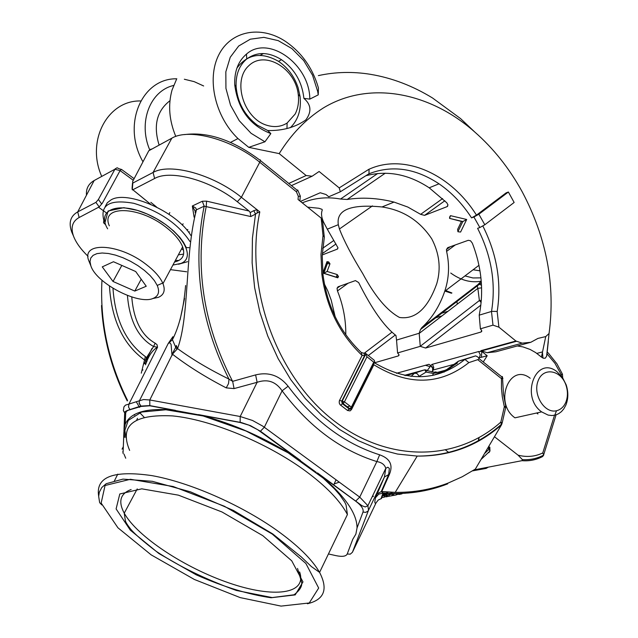 <?xml version="1.0" encoding="UTF-8"?>
<svg xmlns="http://www.w3.org/2000/svg" width="638" height="638" viewBox="0 0 638 638"><rect width="100%" height="100%" fill="white"/><g stroke="black" fill="none" stroke-linecap="round" stroke-linejoin="round"><path stroke-width="0.96" d="M494.578 436.823L518.072 455.165L522.418 459.639L521.988 460.676L474.975 469.72M449.024 452.669L445.779 450.189M472.559 470.868L486.14 468.412L488.293 467.16M478.428 441.193L479.082 437.628M159.133 145.105C153.136 125.694 156.749 110.9 169.963 100.708M450.747 273.04C460.795 280.337 470.964 283.049 481.243 281.183M318.386 75.611L318.386 75.611C335.484 71.863 352.926 71.456 370.702 74.359L370.694 74.367C391.979 77.924 412.579 85.795 432.5 97.965L460.548 118.588L474.624 131.883M176.487 79.391L172.037 90.054C167.906 104.991 169.158 120.454 175.793 136.444M290.33 127.696C298.209 119.984 301.455 109.576 300.059 96.458L298.113 87.717C294.325 76.432 287.802 67.644 278.551 61.36C261.532 51.702 247.664 53.927 236.945 68.035M303.887 98.34C302.125 82.031 294.668 69.151 281.51 59.693C268.67 51.79 257.082 51.55 246.746 58.975C239.218 65.371 235.677 74.59 236.108 86.64C237.583 102.614 244.633 115.446 257.266 125.136L267.793 130.543C282.762 130.838 295.442 127.297 305.849 119.904C311.838 111.786 311.185 104.6 303.887 98.348L309.797 99.121L318.234 94.871L317.668 91.386L312.54 75.212L303.672 60.506L291.893 48.592L278.232 40.633L263.901 37.355L250.303 39.197L238.692 46.008L230.246 57.26L225.836 71.807L225.94 88.379L230.541 105.206L239.226 120.694L251.077 133.302L264.929 141.788L270.847 133.589C249.952 125.511 237.918 109.25 234.736 84.806C234.25 71.464 238.157 61.224 246.467 54.094C268.439 34.444 309.893 64.582 309.797 99.113L309.797 99.121M267.793 130.535L270.847 133.589M230.573 142.37L237.974 138.566C215.221 116.858 206.497 79.112 218.698 55.035C230.677 30.799 260.511 25.097 285.034 41.111C301.503 52.26 312.636 67.875 318.426 87.956M266.804 125.263C274.324 127.552 281.095 126.81 287.116 123.038L295.147 114.066C298.09 108.293 299.126 101.737 298.241 94.408C295.402 68.17 264.722 49.987 248.772 65.746C232.088 80.683 243.564 118.437 266.804 125.263M307.564 207.135L318.856 208.259L321.975 209.32L322.302 209.982C320.699 213.889 321.648 218.946 325.157 225.142L327.294 229.17L338.315 224.688C336.074 209.846 350.637 203.937 382.01 206.959C403.152 210.101 419.724 220.732 431.751 238.843C439.43 253.621 441.121 268.518 436.807 283.527C427.907 308.425 415.482 319.742 399.524 317.469C387.091 310.778 374.833 296.152 362.743 273.59C351.69 255.543 343.922 240.678 339.44 228.986L338.315 224.688M382.01 206.959L394.021 202.079C377.608 197.995 361.985 197.126 347.152 199.471L340.548 199.032C327.206 196.616 314.438 197.884 302.237 202.852M368.931 173.799L340.325 191.783L328.769 196.767L326.002 194.518L320.236 192.756L300.45 201.409M365.821 175.753C387.298 170.123 408.416 174.142 429.199 187.803L446.775 202.748L447.972 204.942L447.039 206.664L447.685 206.202M484.808 224.759L479.848 227.527L473.906 216.992L478.867 214.216L484.808 224.759L514.148 202.469L508.382 192.014L506.117 192.875L476.49 215.11M478.867 214.216L508.382 192.014M457.996 231.761L460.596 232.041L466.689 219.48L462.941 221.49M462.813 221.538L457.909 231.658L457.621 229.393L461.449 221.434L462.813 221.538L449.567 218.387L450.476 215.66L449.694 216.944M449.591 218.387L461.449 221.434M449.559 218.356L449.67 216.968M450.492 215.668L466.689 219.48M337.231 274.571L336.234 277.179L323.817 273.255L327.318 263.685L326.983 261.644L328.69 261.915L327.302 263.677L329.974 263.805L327.111 271.453L337.231 274.571L338.483 276.589L336.25 277.195M328.69 261.915L329.974 263.805M323.889 273.208L327.111 271.453M338.483 276.589L337.749 277.809L336.25 277.187M337.749 277.801L322.852 273.04L326.983 261.644M323.777 273.247L322.852 273.04M444.853 200.771L424.565 215.365L447.039 206.664M424.565 215.365L420.633 214.344L442.605 198.577M394.021 202.079L407.818 207.055L420.633 214.344M322.254 254.953L337.255 249.147L337.996 247.823L327.294 229.17M345.788 334.751C345.948 319.782 343.172 305.171 337.454 290.928L337.047 288.256L338.052 286.805L355.446 280.592L358.652 282.57C371.858 308.975 384.283 326.616 395.951 335.484L396.533 340.078L419.182 333.251L420.267 346.346L397.586 352.95L396.533 340.078M451.465 293.217L444.949 291.103M498.98 327.182L492.991 325.149L480.382 328.825L479.202 315.164C483.955 291.367 481.666 267.378 472.335 243.174L470.525 240.773L468.284 240.303L447.74 247.64L446.464 249.514L446.6 251.372C449.686 265.073 449.064 278.375 444.734 291.263C439.622 306.176 431.99 318.29 421.838 327.589L477.79 284.707L481.243 281.159M481.299 300.458L479.385 300.522L481.132 302.444M481.507 285.274L479.84 284.42L477.79 284.707L477.24 286.007L477.854 288.352L481.602 287.826M481.363 282.778L420.482 329.535L421.838 327.589M142.984 161.797C121.659 125.064 141.556 77.98 176.822 78.801M184.334 79.24L194.143 81.632L203.65 85.971M149.667 149.723C138.023 122.273 150.034 90.851 173.616 85.468M480.932 277.865L472.949 277.961L464.974 275.919M124.657 437.349L123.939 430.451L125.2 424.334L125.702 412.874L126.547 411.223L128.461 410.178L141.181 406.422L149.818 405.8L198.673 414.836M299.493 460.11L316.312 472.399M355.645 501.133C361.371 505.471 363.827 509.116 363.006 512.067L365.765 512.37L368.046 511.006L368.517 510.272L367.895 505.703L359.728 497.122L355.645 501.133L321.504 476.195C345.19 496.46 357.033 513.702 357.041 527.921L355.876 534.11L352.758 539.309L347.224 553.999C346.035 556.392 342.287 556.942 335.987 555.642L328.442 553.959M153.391 298.289C158.575 296.008 159.859 291.726 157.227 285.433L154.348 280.56L150.01 275.457L144.403 270.384L137.816 265.583L130.551 261.301L122.982 257.752L115.478 255.104L108.42 253.493L102.144 252.999L96.96 253.621L93.108 255.336L90.755 258.039L89.998 261.596L90.859 265.823C96.274 283.352 138.853 305.419 153.391 298.289M152.506 298.608L158.383 297.348C163.998 294.908 165.529 290.338 162.977 283.631L162.73 283.049C159.923 276.94 154.372 270.711 146.078 264.371C118.812 242.958 80.181 241.451 89.025 261.325L90.397 264.347M178.377 254.825L183.624 254.123M565.81 402.267C567.884 397.003 567.964 391.381 566.05 385.392C561.129 369.912 543.217 366.794 538.137 380.782C532.57 394.436 544.501 413.799 556.503 410.744C560.682 409.708 563.785 406.885 565.81 402.267M565.898 405.05C568.37 398.75 568.466 392.019 566.185 384.858L562.397 377.313L556.926 371.651C536.08 354.975 519.93 396.629 541.638 411.885L548.114 415.083L551.942 415.545L555.562 415.011L558.649 413.695L561.424 411.638L563.785 408.902L565.898 405.05M432.014 372.05L433.234 369.984L432.476 370.542M530.808 342.287L522.179 343.156L515.911 341.011L480.861 350.677L487.129 352.734L495.878 351.793L530.808 342.287L537.946 338.419L545.737 336.577L549.055 333.514L546.606 356.251L545.227 358.221L543.289 358.197L541.455 357.081L545.737 336.577M561.233 374.65L554.94 363.309L546.949 353.747L547.189 351.993L548.544 353.316L556.958 363.843L562.533 374.331L561.233 374.65L561.32 375.878M521.988 460.676C529.325 461.282 536.207 459.902 542.627 456.537L543.72 455.069L542.771 452.948L554.502 415.274M537.77 413.568L536.965 412.93M536.662 412.993L537.906 413.99M347.176 406.773L350.071 406.119M404.444 375.359L424.589 369.857M424.453 369.896L426.192 369.952L426.104 372.074L419.174 376.308L417.268 373.732L414.724 373.11L424.741 369.825L426.104 372.074L433.393 373.469L435.172 371.898L437.485 372.369M175.681 410.585L172.946 410.075C146.166 407.794 130.256 412.547 125.2 424.334M377.018 493.987L381.261 491.571L383.079 492.967C381.301 497.56 380.79 499.387 381.548 498.453L378.286 500.009L376.053 502.856C374.666 503.988 374.49 502.281 375.527 497.72L384.435 476.993L385.791 468.332C384.666 464.639 381.684 462.39 376.859 461.577L359.728 497.122L262.808 426.16L252.528 420.474L240.191 416.51L240.143 422.5L248.9 425.155L257.64 429.669L295.569 457.247C265.097 437.891 233.691 423.919 201.361 415.33L240.143 422.5M347.224 553.999L350.246 554.175L352.423 552.285L368.517 510.272L384.435 476.993L388.654 474.608L389.379 468.436L387.84 467.223L385.791 468.332L367.895 505.703L365.279 506.963L361.969 505.711L317.429 472.87M195.196 211.25L192.341 205.986L195.699 207.964L196.36 209.424L196.153 211.003C184.653 255.742 189.582 316.049 177.555 348.587C192.277 359.306 209.416 369.482 228.978 379.116L232.655 381.341L255.623 374.905C268.638 371.715 279.468 375.487 288.113 386.229L282.1 390.823C275.839 381.588 267.513 378.749 257.122 382.306L240.191 416.51L149.786 399.978L149.818 405.8M288.113 386.229C313.928 420.785 344.432 443.641 379.642 454.806C390.121 458.547 393.351 465.134 389.324 474.576L388.654 474.608L381.261 491.571L395.209 492.369C413.831 492.6 431.559 489.466 448.402 482.966L462.231 476.753L475.342 469.09L501.468 424.884C477.479 445.97 449.399 456.369 417.228 456.082L397.466 454.041L377.704 448.889L358.261 440.643L339.488 429.414L321.759 415.354L305.411 398.67L290.769 379.65L278.136 358.636L267.761 336.003L259.873 312.181L254.626 287.626L252.13 262.824L252.417 238.237L255.535 214.073L250.798 216.553L204.176 206.162L202.31 201.249L192.341 205.986L194.104 217.191M375.527 497.72L378.597 494.251L383.079 492.967C405.8 494.841 427.34 491.81 447.693 483.859M228.986 379.124L228.524 383.574L226.243 387.88C205.635 377.233 187.708 366.005 172.443 354.186L172.029 355.581L171.072 344.353L169.724 342.686L168.249 343.435L172.427 339.719L175.713 347.247L176.335 345.517L177.555 348.587L172.443 354.186L149.786 399.978L143.614 399.548L139.419 400.76L139.132 403.591L141.181 406.422M112.974 288.296C115.119 319.646 125.909 342.407 145.352 356.586L146.517 357.639L146.955 361.355M127.425 295.458C129.546 320.89 138.279 337.909 153.606 346.514L155.13 343.164L157.036 344.648L157.538 347.263L153.606 346.514L146.517 357.639L145.504 360.446L144.826 360.175C123.333 344.823 111.538 320.101 109.449 286.015M146.604 362.169L145.504 360.446M177.021 349.305L175.713 347.247L172.132 354.202M202.31 201.249L206.56 201.145L206.265 206.281C194.423 265.639 202.964 323.514 231.873 379.897L232.655 381.341L234.058 388.598L226.243 387.88M389.324 474.576L381.779 491.539L395.137 492.369M379.642 454.806L376.859 461.577C340.556 450.221 308.967 426.639 282.1 390.823L264.323 427.237L260.232 431.432M255.623 374.905L257.122 382.306L234.058 388.598M141.285 373.158L145.352 356.586M134.243 415.202L134.73 414.915M144.068 417.164L139.395 412.379M125.662 413.272L124.171 412.164L123.365 410.585L123.947 406.845L125.487 405.13L128.948 404.077L157.538 347.263C152.586 349.911 148.566 355.749 145.488 364.792M324.351 237.033L322.222 255.655L323.011 274.85C327.222 306.232 339.998 332.127 361.339 352.535L362.025 355.358L364.601 355.557L341.737 401.222L342.167 403.567L349.185 408.87L350.589 409.014M350.964 408.95L351.514 409.524L350.079 410.896L347.566 410.489L340.094 404.747L339.256 403.049L339.272 401.15L339.528 400.465L342.223 401.095L342.813 403.471L344.432 401.852L351.379 407.108L373.748 362.177L374.45 362.504L374.721 361.969L374.291 360.295L365.072 352.942L366.97 356.786L344.432 401.852L342.223 401.095L365.486 354.608M374.45 362.504L351.945 407.722L349.114 408.894L342.167 403.567L342.893 403.447L349.839 408.703L351.379 407.108L351.69 408.256L349.76 408.727L342.813 403.471L340.62 405.242M185.602 285.521C183.64 308.481 179.246 326.544 172.427 339.719L172.906 336.697L168.249 343.435L139.419 400.76L128.948 404.077L128.517 406.996L130.08 409.867M180.083 319.79L184.573 298.44M196.153 211.003L195.124 212.574M131.771 296.981C133.621 320.037 141.413 335.428 155.13 343.164M151.07 149.061L148.79 150.751L132.616 181.535L132.816 183.066L153.072 172.467L171.845 138.175C189.063 127.807 232.017 139.307 259.762 162.243L296.399 191.783L297.683 189.964M362.025 355.358C339.615 334.025 326.209 306.934 321.823 274.085L320.978 254.498L323.019 235.653L321.161 218.068L298.066 199.487L298.297 196.225L300.418 196.352L297.699 189.996M148.79 150.751L171.845 138.175M134.124 178.672L121.491 169.405L120.088 170.601L102.367 203.179L99.201 206.919L79.144 217.51C72.357 221.314 70.491 227.535 73.537 236.18C75.97 242.56 80.811 249.275 88.06 256.324M73.354 235.749L71.592 231.666C68.481 222.558 70.515 215.971 77.708 211.904L95.907 202.382L98.404 199.487L115.119 168.887L117.145 167.77L119.027 168.743M86.481 195.164C85.947 188.641 88.507 183.768 94.145 180.554L114.912 169.23M206.56 201.145L249.075 211.026L237.296 201.72C211.05 180.418 170.593 169.269 154.619 178.496L153.072 172.467C170.043 162.586 213.299 174.477 241.387 197.294L257.002 209.663L257.266 212.933L255.535 214.073L253.78 210.652L257.002 209.663L259.802 211.88L257.266 212.933M249.075 211.026L250.208 212.55L253.78 210.652M250.208 212.55L250.798 216.553M154.619 178.496L132.824 189.765L132.273 189.821L132.082 188.25L132.481 183.202M478.971 358.564L501.404 376.524L502.305 376.579L501.46 378.637L477.734 359.665L468.882 362.607C440.156 385.272 408.48 385.99 373.86 364.761L351.514 409.524M361.331 352.535L364.027 353.253L364.601 355.557M477.734 359.665C479.848 358.692 479.154 357.424 475.637 355.876L460.931 360.358M461.099 360.303L458.411 361.196L457.159 362.807M411.039 376.38L414.724 373.11M433.832 375.2L446.791 369.522L458.411 361.196M228.978 379.116L228.221 377.656C200.396 321.712 192.381 264.547 204.176 206.162L196.376 209.83L195.14 211.744M432.588 370.351L432.676 367.632L430.578 365.558L432.085 366.754M396.421 373.302L428.983 364.306L430.578 365.558L432.141 364.346L432.755 364.952L433.768 367.472L433.234 369.984L457.119 363.508M487.185 355.757L481.834 351.458L481.387 357.288L487.185 355.757L483.261 362.001M481.387 357.288L478.604 357.679M549.055 333.514C555.554 285.074 546.591 237.807 522.155 191.703C509.315 168.32 493.405 148.319 474.417 131.707C428.903 91.617 368.341 80.332 322.924 108.221L322.932 108.229C305.706 119.226 291.127 134.355 279.197 153.614L248.756 147.354L237.974 138.566M546.949 353.747L546.606 356.251M548.313 341.442L547.197 352.001M318.418 87.956L318.234 94.871M264.929 141.788L248.756 147.354M497.217 311.448L491.531 311.352M492.991 325.149L491.467 311.416M498.908 327.19L497.146 311.392M479.202 315.164L491.507 311.456M480.382 328.825L481.738 330.548L480.94 332.047L425.586 348.045L420.267 346.346M397.586 352.95L398.989 354.672L398.327 355.924L374.466 362.815M288.775 183.449L306.144 175.53L312.126 176.224L291.446 185.602M189.43 231.849L188.593 232.232M186.798 229.967L187.843 229.489M340.325 191.783L339.225 187.883L369.067 169.19L368.971 173.799M476.522 215.094L471.562 217.869C462.51 203.873 451.664 192.524 439.016 183.816C415.322 168.177 391.979 164.835 368.979 173.783M369.051 169.245C404.564 153.064 450.922 174.182 476.466 215.134M491.523 311.4C496.109 283.384 491.467 255.694 477.607 228.34L479.848 227.527M482.791 225.884C496.922 254.012 501.723 282.514 497.209 311.392M419.182 333.251L420.482 329.535M324.431 284.109L327.709 290.729L331.154 299.956L335.157 316.711M140.727 100.963C107.559 100.038 85.811 141.134 101.745 176.407M471.562 217.869L473.906 216.992M312.126 176.224L319.12 171.486L339.201 187.899M183.584 250.208L181.639 248.724M306.144 175.53L279.197 153.614M498.948 327.19L515.241 340.477M515.241 340.469L515.911 341.011M479.018 358.604L480.286 354.776L478.62 351.538L481.834 351.458L480.861 350.677M541.455 357.081L535.537 352.503L530.106 349.449L523.048 346.92L517.314 345.963M530.218 378.262C509.571 361.929 493.461 402.889 514.962 417.834L541.638 411.885M168.942 214.272L169.828 212.614M502.951 378.406L501.46 378.637L501.484 388.709L502.305 396.796L504.323 406.773L505.767 406.223L503.486 394.372L502.473 376.851M259.802 211.88L259.802 211.88C244.466 285.146 274.659 371.938 329.758 417.427C385.169 463.18 455.588 462.47 500.83 422.117L502.17 423.01L505.671 407.658L504.323 406.773L500.83 422.117L501.468 424.884L501.907 423.831M323.027 235.653L324.287 237.041L322.724 222.239L321.161 218.068M374.331 362.735C407.499 382.353 437.692 381.253 464.911 359.425L458.427 361.196M468.882 362.615L464.887 359.417M373.748 362.177L366.97 356.786M464.863 359.433L475.637 355.876M414.62 373.142L405.632 375.591M364.027 353.253L365.072 352.942M101.968 280.234C99.775 321.616 108.301 361.69 127.552 400.457M136.564 402.267L139.539 407.363M141.086 406.358L139.02 402.873M388.701 493.349L381.971 495.925M387.968 492.153L386.445 492.895M384.85 495.566L382.401 496.021L381.668 497.632L384.116 497.185L384.85 495.566L386.803 494.785L386.588 495.271M394.643 493.533L386.787 495.24L386.803 494.785M395.751 493.533L393.925 493.876L393.191 495.503L395.927 495L396.589 493.533M390.097 493.421L389.411 493.764L390.105 493.932L391.062 493.453M392.522 492.329L390.169 493.389M382.656 494.051L384.1 493.046M389.14 494.362L388.048 494.928M388.103 493.318L386.54 494.099M385.831 496.5L384.116 497.185M386.787 495.24L386.054 496.858L386.548 494.913M387.489 495.112L386.756 496.731L386.054 496.858M387.752 495.04L386.756 496.731M389.443 494.689L388.709 496.308L387.019 496.659M392.665 494.091L391.931 495.718L388.709 496.308M393.263 495.351L391.931 495.718M399.149 493.812L395.927 495M399.284 493.501L398.854 494.458L401.509 493.964L401.749 493.429M402.761 493.381L401.509 493.964M403.479 493.349L405.601 493.222M390.113 493.932L389.794 494.673M390.153 493.421L389.898 493.979M392.737 493.501L390.982 494.314M373.461 496.22L372.145 496.827M387.027 493.262L386.309 494.386M382.401 494.737L386.365 493.27L385.759 494.602M384.299 493.948L383.653 495.367M393.367 493.509L393.168 493.956M392.633 493.493L392.298 494.179M113.468 261.739L135.687 271.517L146.246 286.247L134.793 291.072L113.022 281.47L102.263 266.867L113.468 261.739M174.517 262.035C182.699 260.065 185.403 255.001 182.643 246.85C180.083 240.462 174.581 233.963 166.119 227.359C138.924 205.548 99.999 205.085 109.321 225.82M113.022 281.47L121.818 265.416M134.793 291.072L141.205 279.213M489.601 451.409L488.82 452.709L489.968 451.026L488.11 447.82M484.872 453.259L489.202 449.032L488.955 446.401M125.726 458.228L123.963 454.009M322.708 248.278L333.841 240.454M377.696 173.496L340.548 199.032M347.152 199.471L385.256 173.193M337.749 248.804L337.255 249.147M322.31 253.621L335.971 243.995M337.454 290.928L348.085 283.224M446.6 251.372L455.269 244.952M419.198 333.411L477.854 288.352L479.385 300.522L420.259 346.282M455.636 301.686L455.739 302.5M448.004 311.288L439.773 313.84M479.983 270.823L473.093 269.762M479.026 265.615L478.628 265.567M363.006 512.067L357.041 527.921M334.168 483.963L339.264 482.129M131.125 489.521C120.279 493.589 117.982 501.468 124.243 513.175C137.09 536.55 184.733 567.884 229.05 582.965C273.455 598.316 307.452 594.409 299.621 571.943M262.824 535.681L222.008 511.987L178.385 495.152L141.772 488.836L119.792 493.979L116.1 508.909L130.304 530.146L158.846 553.497L196.241 574.838C223.563 586.872 248.525 594.512 271.126 597.75L295.211 594.895L302.97 581.92L291.733 560.818L262.824 535.681M272.243 534.07L224.369 506.237L173.177 486.515L130.423 479.274L105.055 485.502L101.147 503.063L117.934 527.793L151.118 554.829L194.343 579.456L240.231 597.615L281.039 606.1L309.263 602.974L318.673 588.053L305.913 563.514L272.243 534.07M125.917 437.588L124.881 430.379L128.254 420.402L141.596 412.06L165.864 409.763L203.187 415.984L246.029 431.025L288.153 452.844L323.322 478.229L334.208 488.596L339.623 494.745L344.791 502.234L346.075 504.961L347.407 514.547C340.301 500.894 326.209 486.276 305.131 470.716C266.612 442.541 210.564 419.509 172.491 415.904C133.398 414.006 119.115 425.506 129.634 450.404M307.412 603.755C324.287 599.736 328.347 589.281 319.574 572.39C312.102 559.382 297.691 545.251 276.342 529.987C240.223 504.443 189.199 482.216 151.86 475.613C113.237 470.054 95.509 476.905 98.675 496.165M172.906 265.065L180.929 263.43C197.469 257.114 180.211 229.313 149.747 215.189C119.362 200.611 95.732 209.105 107.639 228.835M178.56 264.244L187.564 261.684M189.901 241.451C178.042 223.675 159.309 210.955 133.693 203.291C109.911 199.096 99.951 204.758 103.819 220.277L103.547 222.75L105.414 224.536L105.198 223.308M105.206 206.56L107.304 202.756L111.004 199.917C127.161 189.781 177.244 211.991 190.786 235.39M178.935 260.456L175.37 260.44M487.129 352.734L522.179 343.156M542.627 456.537L542.962 455.468M486.427 467.518L486.14 468.412M405.808 375.623L414.501 373.246M137.537 418.313L136.779 419.82M123.325 446.64L122.065 449.152M376.053 502.856L352.423 552.285M350.924 408.958L349.161 409.333L349.114 408.894L347.566 410.489M474.201 470.126L475.342 469.09M362.105 355.422L339.528 400.465M186.663 271.788L170.458 269.643M184.462 134.61C207.637 131.548 232.631 139.937 259.443 159.771L260.4 159.931L259.961 161.861L241.387 197.294L237.296 201.72M298.297 196.225L296.399 191.783M133.278 180.275L120.088 170.601M114.896 169.245L120.08 170.625M97.032 178.975L94.145 180.554L77.708 211.904L79.144 217.51M132.273 189.821L132.816 183.066M98.404 199.487L101.697 204.008M95.907 202.382L99.201 206.919M150.847 202.35L156.621 207.055M132.848 189.757L146.166 200.587M98.762 207.374L106.331 212.837M432.516 375.479L433.393 373.469L448.817 369.322M142.84 370.064L142.043 370.335M143.797 363.891L146.222 363.038M152.043 348.316L146.939 358.572M145.839 360.781L144.395 363.684M478.62 351.538L432.141 364.346M480.94 332.047L481.762 331.401M425.586 348.045L480.845 305.139M398.327 355.924L398.997 355.406M368.198 355.629L395.177 335.102M364.322 353.165L391.461 332.581M433.848 318.386L442.062 315.85M518.072 455.165C526.789 457.398 535.027 456.664 542.771 452.948M505.751 406.175L505.495 408.44M425.442 365.287L430.092 366.667M430.873 365.749L427.061 370.75M391.365 493.461L390.895 494.498M489.809 447.134L489.968 451.026L481.299 459.224M478.867 437.748L478.213 441.313M278.551 61.36L281.51 59.693M246.746 58.975L246.467 54.094M236.116 86.64L234.736 84.806M260.216 55.362L263.374 53.544M298.241 94.408L300.059 96.458M287.116 123.038L286.956 128.533M372.448 205.891L339.44 228.986M340.038 286.095L337.047 288.256M444.734 291.263L478.963 265.312M446.464 249.514L450.181 246.762M457.279 304.159L456.864 300.745M451.911 292.978L445.699 290.537M137.242 488.899L124.243 513.175L125.399 520.831C125.822 522.442 127.592 525.234 130.718 529.213C134.762 534.054 143.231 541.407 156.119 551.272C178.52 566.129 205.245 579.184 236.291 590.445L272.163 597.567L294.006 594.799C299.589 590.565 302.157 586.529 301.71 582.693L297.539 568.442M336.035 479.768L333.666 485.079M333.004 486.563L332.765 487.097M101.809 504.937L99.656 502.664L98.667 496.404L99.313 492.241L101.785 487.52L106.195 483.7L122.982 479.114L152.299 481.307L190.539 491.858L233.444 510.464L272.721 533.926L301.232 556.886L311.4 566.576L319.574 572.39L347.407 514.547M114.346 480.996L117.783 474.122M157.227 285.433L162.73 283.049M90.859 265.823L89.025 261.325M189.087 247.656L186.336 247.648L183.385 242.129L179.717 237.216L173.632 230.948L165.697 224.544L156.669 218.778L147.051 213.961L137.377 210.373L123.82 207.677L108.085 211.011L104.991 222.566M566.05 385.392L566.185 384.858M556.503 410.744L554.749 415.218M536.853 353.396L542.396 351.937L542.962 358.07M562.692 377.736L562.461 374.346M543.68 454.774L556.089 414.844M300.426 460.453L260.559 431.32L250.471 425.642L241.411 422.579L198.498 414.612M175.434 410.354L149.667 405.593L140.727 406.095L129.801 409.62C125.782 410.952 124.075 411.973 124.689 412.682L124.027 429.191M123.924 431.743L123.046 453.443M122.751 451.943L123.142 451.17M260.424 160.569L296.909 190.012M299.9 200.97L300.243 196.241M119.067 168.783L120.933 169.277M132.824 189.765L150.672 204.28M71.735 232.065L73.537 236.164M426.391 370.439L436.352 372.68M457.119 363.134L443.96 372.137M142.936 369.865L142.091 370.16M432.915 368.557L430.682 365.646M481.283 351.004L516.333 341.346M317.668 91.386L318.418 92.255M429.199 187.803L439.016 183.816M183.098 223.802L182.388 225.19M395.209 492.369L417.228 456.082C449.511 455.971 477.623 445.348 501.532 424.19L502.17 423.01M321.823 274.085L323.027 274.842M101.506 305.522C103.324 338.738 111.921 370.558 127.281 400.991M389.411 493.764L389.068 494.522M386.357 494.37L386.748 493.493M392.825 493.501L392.545 494.123M343.276 403.822L343.802 402.761M522.418 459.639C530.066 460.094 537.164 458.57 543.72 455.069M182.643 246.85L162.977 283.631"/></g></svg>

